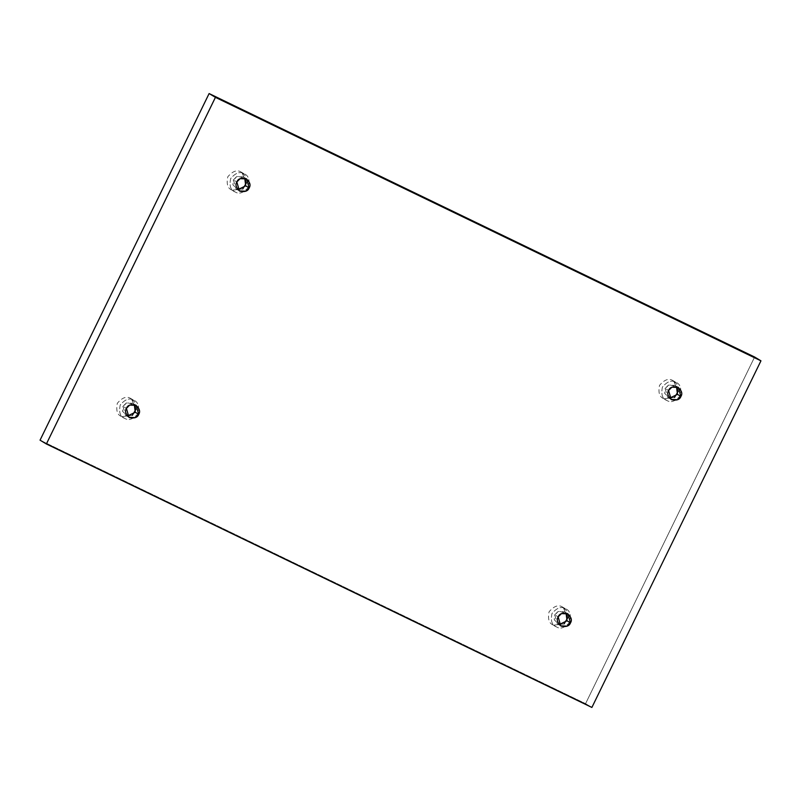 <?xml version="1.0" encoding="UTF-8"?>
<svg xmlns="http://www.w3.org/2000/svg" width="801" height="801" viewBox="0 0 801 801"><rect width="100%" height="100%" fill="white"/><g stroke="black" fill="none" stroke-linecap="round" stroke-linejoin="round"><path stroke-width="0.6" stroke-dasharray="4 3" d="M663.999 398.738L666.893 400.47L663.999 398.738C659.533 397.226 658.042 392.76 659.523 385.351C664.46 379.614 668.905 378.022 672.86 380.565L675.754 382.307C671.789 379.754 667.343 381.346 662.407 387.083C660.935 394.493 662.427 398.958 666.893 400.47C662.427 398.958 660.935 394.493 662.407 387.083C667.343 381.346 671.789 379.754 675.754 382.307C680.209 383.819 681.711 388.285 680.229 395.694C675.293 401.431 670.848 403.023 666.893 400.47C670.848 403.023 675.293 401.431 680.229 395.694C681.711 388.285 680.209 383.819 675.754 382.307L672.86 380.565C668.905 378.022 664.46 379.614 659.523 385.351C658.042 392.76 659.533 397.226 663.999 398.738L674.512 397.486L663.999 398.738L666.893 400.47M669.596 398.157L667.714 397.386L665.15 388.405L668.585 390.477L665.15 388.405L668.445 385.121L674.923 385.391L676.485 386.683L669.266 384.79L665.15 388.405L664.68 393.351L669.596 398.157M232.25 190.207L235.134 191.95L232.25 190.207C227.784 188.696 226.293 184.23 227.764 176.821C232.701 171.084 237.146 169.492 241.111 172.045L243.995 173.777C240.04 171.224 235.584 172.816 230.658 178.553C229.176 185.962 230.668 190.428 235.134 191.95C230.668 190.428 229.176 185.962 230.658 178.553C235.584 172.816 240.04 171.224 243.995 173.777C248.46 175.289 249.952 179.754 248.47 187.164C243.544 192.901 239.088 194.493 235.134 191.95C239.088 194.493 243.544 192.901 248.47 187.164C249.952 179.754 248.46 175.289 243.995 173.777L241.111 172.045C237.146 169.492 232.701 171.084 227.764 176.821C226.293 184.23 227.784 188.696 232.25 190.207L242.763 188.966L232.25 190.207L235.134 191.95M237.837 189.627L235.965 188.856L233.391 179.885L236.836 181.947L233.391 179.885L236.696 176.59L243.164 176.861L244.726 178.152L237.507 176.26L233.391 179.885L232.921 184.831L237.837 189.627M121.812 416.63L124.696 418.362L121.812 416.63C117.347 415.118 115.855 410.653 117.336 403.243C122.273 397.506 126.718 395.914 130.673 398.467L133.567 400.2C129.602 397.646 125.156 399.238 120.22 404.976C118.748 412.385 120.24 416.85 124.696 418.362C120.24 416.85 118.748 412.385 120.22 404.976C125.156 399.238 129.602 397.646 133.567 400.2C138.022 401.712 139.514 406.177 138.042 413.586C133.106 419.324 128.661 420.915 124.696 418.362C128.661 420.915 133.106 419.324 138.042 413.586C139.514 406.177 138.022 401.712 133.567 400.2L130.673 398.467C126.718 395.914 122.273 397.506 117.336 403.243C115.855 410.653 117.347 415.118 121.812 416.63L132.325 415.379L121.812 416.63L124.696 418.362M127.399 416.049L125.527 415.278L122.964 406.297L126.398 408.37L122.964 406.297L126.258 403.013L132.736 403.283L134.298 404.575L127.069 402.683L122.964 406.297L122.483 411.243L127.399 416.049M553.571 625.16L556.455 626.893L553.571 625.16C549.106 623.639 547.614 619.183 549.085 611.774C554.022 606.037 558.467 604.445 562.432 606.988L565.316 608.72C561.361 606.177 556.905 607.769 551.979 613.506C550.497 620.915 551.989 625.381 556.455 626.893C551.989 625.381 550.497 620.915 551.979 613.506C556.905 607.769 561.361 606.177 565.316 608.72C569.781 610.242 571.273 614.707 569.791 622.117C564.865 627.854 560.42 629.446 556.455 626.893C560.42 629.446 564.865 627.854 569.791 622.117C571.273 614.707 569.781 610.242 565.316 608.72L562.432 606.988C558.467 604.445 554.022 606.037 549.085 611.774C547.614 619.183 549.106 623.639 553.571 625.16L564.084 623.909L553.571 625.16L556.455 626.893M559.158 624.58L557.286 623.809L554.723 614.828L558.157 616.89L554.723 614.828L558.017 611.543L564.495 611.814L566.047 613.105L558.828 611.213L554.723 614.828L554.242 619.774L559.158 624.58M591.889 707.443L585.571 703.648L754.622 357.026L585.571 703.648L591.889 707.443M40.05 440.17L585.571 703.648L40.05 440.17M678.207 391.349L676.795 384.049L672.86 380.565L673.641 380.986L678.207 391.349M246.448 182.818L245.036 175.519L241.111 172.045L241.882 172.455L246.448 182.818M136.02 409.241L134.608 401.942L130.673 398.467L131.454 398.878L136.02 409.241M567.779 617.761L566.357 610.462L562.432 606.988L563.203 607.408L567.779 617.761M563.203 607.408L565.316 608.72M131.454 398.878L133.567 400.2M241.882 172.455L243.995 173.777M673.641 380.986L675.754 382.307M671.148 399.449L667.714 397.386M239.399 190.928L235.965 188.856M128.961 417.341L125.527 415.278M560.72 625.871L557.286 623.809M567.929 613.876L564.495 611.814M136.17 405.346L132.736 403.283M246.608 178.923L243.164 176.861M678.357 387.454L674.923 385.391"/><path stroke-width="1.2" d="M668.585 390.477L671.148 399.449L677.626 399.719L680.92 396.435L677.486 394.372L669.596 398.157L677.486 394.372L680.92 396.435C679.829 399.579 676.745 400.68 671.689 399.739C667.824 396.365 666.782 393.281 668.585 390.477C669.686 387.334 672.77 386.232 677.826 387.163C681.691 390.538 682.722 393.631 680.92 396.435L678.357 387.454L671.889 387.183L668.585 390.477M236.836 181.947L239.399 190.928L245.867 191.199L249.171 187.905L245.737 185.842L237.837 189.627L245.737 185.842L249.171 187.905C248.07 191.049 244.986 192.15 239.93 191.219C236.065 187.834 235.033 184.751 236.836 181.947C237.937 178.803 241.011 177.702 246.067 178.633C249.932 182.007 250.973 185.101 249.171 187.905L246.608 178.923L240.13 178.653L236.836 181.947M126.398 408.37L128.961 417.341L135.439 417.611L138.733 414.327L135.299 412.265L127.399 416.049L135.299 412.265L138.733 414.327C137.632 417.471 134.558 418.573 129.502 417.631C125.637 414.257 124.596 411.173 126.398 408.37C127.499 405.226 130.573 404.125 135.639 405.056C139.504 408.43 140.535 411.524 138.733 414.327L136.17 405.346L129.702 405.076L126.398 408.37M558.157 616.89L560.72 625.871L567.198 626.142L570.492 622.858L567.058 620.785L559.158 624.58L567.058 620.785L570.492 622.858C569.391 625.992 566.317 627.103 561.251 626.162C557.386 622.788 556.355 619.704 558.157 616.89C559.258 613.756 562.332 612.645 567.388 613.586C571.253 616.96 572.294 620.044 570.492 622.858L567.929 613.876L561.451 613.606L558.157 616.89M215.429 97.352L760.95 360.83L754.622 357.026L209.111 93.557L215.429 97.352L209.111 93.557L40.05 440.17L46.378 443.974L40.05 440.17L209.111 93.557L754.622 357.026L760.95 360.83L591.889 707.443L46.378 443.974L215.429 97.352L46.378 443.974L591.889 707.443L760.95 360.83L215.429 97.352M674.512 397.486L678.207 391.349L674.512 397.486M242.763 188.966L246.448 182.818L242.763 188.966M132.325 415.379L136.02 409.241L132.325 415.379M564.084 623.909L567.779 617.761L564.084 623.909M566.047 613.105L567.058 620.785L566.047 613.105M134.298 404.575L135.299 412.265L134.298 404.575M244.726 178.152L245.737 185.842L244.726 178.152M676.485 386.683L677.486 394.372L676.485 386.683"/></g></svg>
